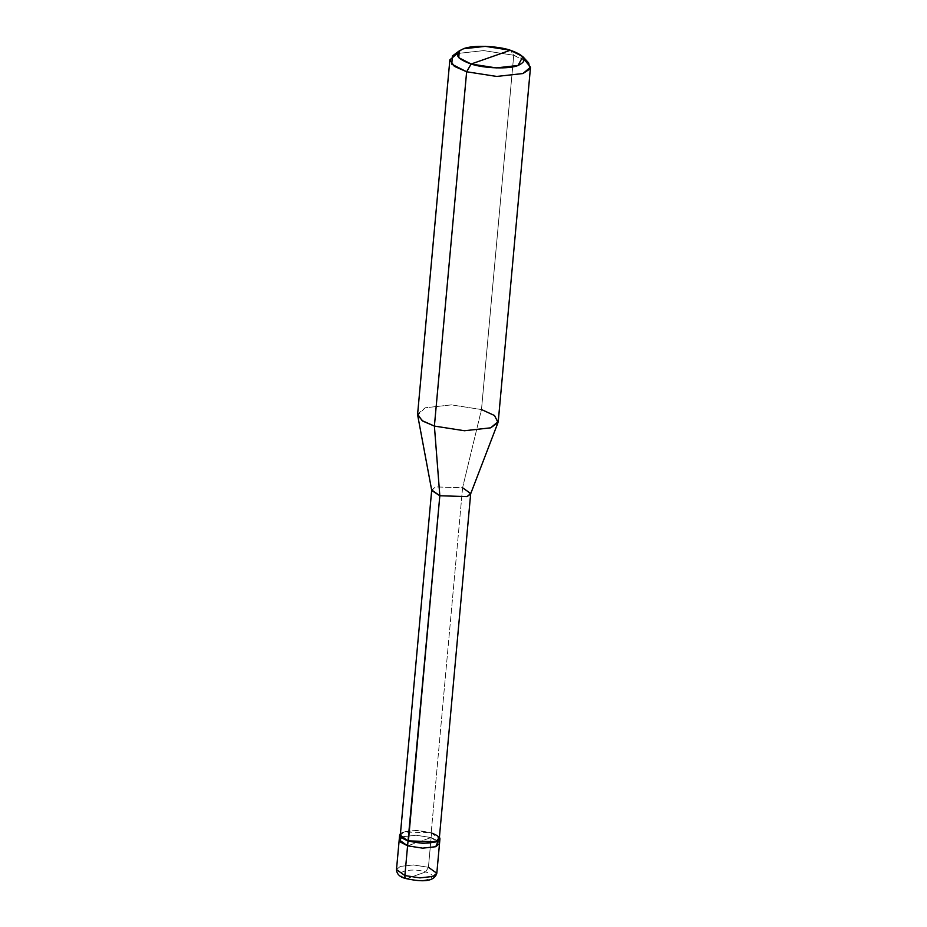 <?xml version="1.0" encoding="UTF-8"?>
<svg xmlns="http://www.w3.org/2000/svg" width="927" height="927" viewBox="0 0 927 927"><rect width="100%" height="100%" fill="white"/><g stroke="black" fill="none" stroke-linecap="round" stroke-linejoin="round"><path stroke-width="0.7" stroke-dasharray="4.63 3.48" d="M400.313 835.134L403.963 832.052L431.576 832.77L439.433 837.081L431.576 832.77L431.136 837.568L407.59 845.83L431.136 837.568L439.525 843.535L431.136 837.568L438.193 840.998L431.136 837.568L416.107 835.227L402.99 836.687L399.201 839.862L402.99 836.687L416.107 835.227L431.136 837.568L419.363 841.693L431.136 837.568L428.425 867.29L413.396 864.949L400.279 866.409L396.489 869.584L400.279 866.409L413.396 864.949L428.425 867.29L431.136 837.568L416.107 835.227L402.99 836.687L400.974 837.602L402.99 836.687L416.107 835.227L431.136 837.568L431.576 832.77L416.547 830.441L403.419 831.89L400.452 833.535L403.419 831.89L416.547 830.441L431.182 832.909C420.904 830.244 411.831 829.955 403.963 832.052C398.112 834.775 399.595 837.718 408.413 840.893M406.976 878.529L425.644 871.971C409.41 866.664 389.711 873.582 406.976 878.529C389.711 873.582 409.41 866.664 425.644 871.971L428.425 867.29L425.644 871.971L406.976 878.529C423.21 883.837 442.909 876.919 425.644 871.971C442.909 876.919 423.21 883.837 406.976 878.529L406.049 878.599M428.425 867.29L436.814 873.257M431.75 490.51L435.377 486.907L462.585 487.764L431.182 832.909L462.585 487.764L435.377 486.907L431.692 490.244M417.613 414.137L425.18 407.787L451.426 404.879L481.484 409.549L462.585 487.764L481.484 409.549L451.426 404.879L425.18 407.787L417.671 415.238M452.411 56.002L457.428 53.488L483.674 50.591L513.732 55.261L481.484 409.549L513.732 55.261L483.674 50.591L457.254 53.557M524.369 59.664L513.732 55.261L510.383 50.243L513.732 55.261L528.68 62.943M431.182 832.909L439.282 838.68M462.585 487.764L470.58 494.045M481.484 409.549L493.755 414.972L498.262 421.472"/><path stroke-width="1.39" d="M399.641 835.065L408.031 841.032L400.835 837.475L400.452 833.535L399.641 835.065L396.489 869.584C396.721 874.173 399.908 877.174 406.049 878.599C417.613 880.998 433.651 883.582 436.814 873.257L433.036 876.432L419.908 877.881L404.879 875.552L407.59 845.83L399.201 839.862L407.59 845.83L422.619 848.159L435.736 846.71L438.193 840.998L435.736 846.71L422.619 848.159L407.59 845.83L404.879 875.552C404.821 877.881 405.516 878.877 406.976 878.529C405.516 878.877 404.821 877.881 404.879 875.552L396.489 869.584L404.879 875.552L419.908 877.881L433.036 876.432L436.814 873.257L428.425 867.29M406.049 878.599L406.976 878.529M407.59 845.83L399.954 841.809L400.974 837.602L399.954 841.809L407.59 845.83L422.619 848.159L435.736 846.71L439.525 843.535L435.736 846.71L422.619 848.159L407.59 845.83L408.031 841.032L407.59 845.83M522.851 56.64L528.68 62.943L529.885 69.004L522.932 73.546L496.698 76.443L466.64 71.773L496.698 76.443L522.932 73.546L530.511 67.184L498.262 421.472L490.696 427.834L464.45 430.742L434.392 426.072L464.45 430.742L490.696 427.834L498.008 422.55L470.58 494.045L467.046 496.605L439.827 495.748L467.046 496.605L470.696 493.523L439.282 838.68L435.632 841.751L408.413 840.893L439.827 495.748L434.392 426.072L466.64 71.773L471.136 64.009L496.188 67.903L518.054 65.481L522.851 56.64L510.383 50.243L471.136 64.009C455.933 58.528 453.373 53.453 463.465 48.772C471.959 44.994 497.753 45.805 510.383 50.243C525.597 55.713 528.158 60.8 518.054 65.481C509.572 69.258 483.767 68.447 471.136 64.009L510.383 50.243L485.342 46.35L463.465 48.772L459.294 50.858L458.749 57.683L471.136 64.009L466.64 71.773L434.392 426.072L439.827 495.748L408.031 841.032L423.048 843.373L436.177 841.913L439.954 838.738L439.433 837.081L436.177 841.913L423.048 843.373L408.031 841.032L400.313 835.134L431.715 489.977L439.827 495.748L431.75 490.51L417.671 415.238L422.944 421.182L434.392 426.072L422.121 420.638L417.613 414.137L449.862 59.849L454.369 66.35L466.64 71.773L451.762 64.183L452.411 56.002L459.294 50.858M457.254 53.557L449.862 59.849M408.413 840.893C418.691 843.558 427.764 843.848 435.632 841.751C441.484 839.028 440.001 836.084 431.182 832.909M470.696 493.523L462.585 487.764M498.008 422.55L494.52 415.528L481.484 409.549M530.511 67.184L524.369 59.664M436.814 873.257L439.954 838.738"/></g></svg>
